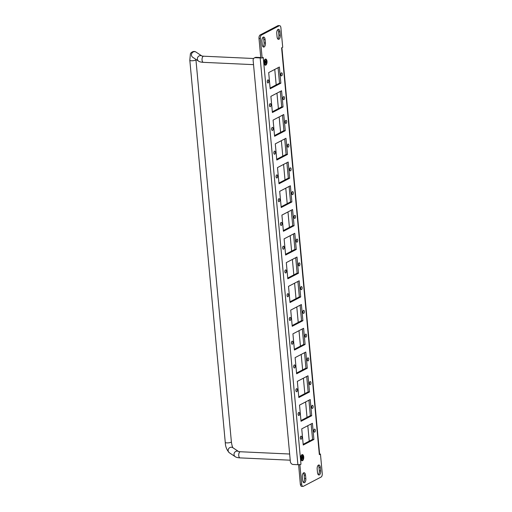 <?xml version="1.0" encoding="UTF-8"?>
<svg xmlns="http://www.w3.org/2000/svg" width="512" height="512" viewBox="0 0 512 512"><rect width="100%" height="100%" fill="white"/><g stroke="black" fill="none" stroke-linecap="round" stroke-linejoin="round"><path stroke-width="0.77" d="M301.773 459.027L302.067 459.322L301.907 458.445M301.939 457.734L303.034 457.888L301.901 457.677M302.618 457.709L302.746 456.314L302.323 456.544M302.067 459.322A1.664 0.813 92.6 0 1 301.715 459.034L301.85 457.638L301.427 457.459A1.664 0.813 92.6 0 1 301.6 456.717L302.054 457.229L302.394 456.026A1.664 0.813 92.6 0 1 302.746 456.314M303.034 457.888A1.664 0.813 92.6 0 1 302.867 458.63L302.406 458.118L302.189 458.458M303.347 458.586A2.515 1.229 -87.4 0 1 302.118 460.186A2.515 1.229 -87.4 0 1 301.005 457.619A2.515 1.229 -87.4 0 1 302.349 455.162A2.515 1.229 -87.4 0 1 303.347 458.586M302.118 460.186L301.613 460.16A2.515 1.229 -87.4 0 1 301.107 459.904M301.312 455.347A2.515 1.229 -87.4 0 1 301.498 455.219A2.515 1.229 -87.4 0 1 301.843 455.136L302.349 455.162M300.339 484.173A2.899 1.421 92.6 0 0 301.606 486.336L302.95 486.4A2.899 1.421 -87.4 0 1 301.683 484.23L300.339 484.173L298.611 464.691M260.339 38.566L262.144 58.003L260.8 57.946L258.995 38.502L260.339 38.566A2.899 1.421 -87.4 0 1 261.485 35.027L260.134 34.97A2.899 1.421 92.6 0 0 258.995 38.502M260.134 34.97L277.901 25.696L279.245 25.754A2.899 1.421 -87.4 0 1 279.642 25.664A2.899 1.421 -87.4 0 1 280.909 27.827L282.714 47.27L281.613 47.846A2.272 0.544 -5.3 0 0 281.741 47.776M279.642 25.664L278.291 25.6A2.899 1.421 92.6 0 0 277.901 25.696M280.832 75.034A1.549 0.755 92.6 0 0 280.902 73.626M270.118 88.038L279.514 83.136L278.08 67.686M267.296 82.099A1.549 0.755 92.6 0 0 267.36 80.698M283.04 98.784A1.549 0.755 92.6 0 0 283.104 97.382M272.32 111.789L281.715 106.886L280.282 91.443M269.498 105.85A1.549 0.755 92.6 0 0 269.562 104.448M285.242 122.534A1.549 0.755 92.6 0 0 285.306 121.133M274.522 135.539L283.917 130.637L282.483 115.194M271.699 129.6A1.549 0.755 92.6 0 0 271.77 128.198M287.443 146.285A1.549 0.755 92.6 0 0 287.507 144.883M276.73 159.296L286.118 154.387L284.685 138.944M273.907 153.357A1.549 0.755 92.6 0 0 273.971 151.949M289.651 170.035A1.549 0.755 92.6 0 0 289.715 168.634M278.931 183.046L288.326 178.144L286.893 162.694M276.109 177.107A1.549 0.755 92.6 0 0 276.173 175.699M291.853 193.792A1.549 0.755 92.6 0 0 291.917 192.384M281.133 206.797L290.528 201.894L289.094 186.445M278.31 200.858A1.549 0.755 92.6 0 0 278.374 199.456M294.054 217.542A1.549 0.755 92.6 0 0 294.118 216.134M283.341 230.547L292.73 225.645L291.296 210.195M280.518 224.608A1.549 0.755 92.6 0 0 280.582 223.206M296.256 241.293A1.549 0.755 92.6 0 0 296.326 239.891M285.542 254.298L294.931 249.395L293.504 233.952M282.72 248.358A1.549 0.755 92.6 0 0 282.784 246.957M298.464 265.043A1.549 0.755 92.6 0 0 298.528 263.642M287.744 278.048L297.139 273.146L295.706 257.702M284.922 272.109A1.549 0.755 92.6 0 0 284.986 270.707M300.666 288.794A1.549 0.755 92.6 0 0 300.73 287.392M289.946 301.805L299.341 296.896L297.907 281.453M287.123 295.866A1.549 0.755 92.6 0 0 287.187 294.458M302.867 312.544A1.549 0.755 92.6 0 0 302.931 311.142M292.154 325.555L301.542 320.653L300.109 305.203M289.331 319.616A1.549 0.755 92.6 0 0 289.395 318.208M305.075 336.301A1.549 0.755 92.6 0 0 305.139 334.893M294.355 349.306L303.75 344.403L302.317 328.954M291.533 343.366A1.549 0.755 92.6 0 0 291.597 341.965M307.277 360.051A1.549 0.755 92.6 0 0 307.341 358.643M296.557 373.056L305.952 368.154L304.518 352.704M293.734 367.117A1.549 0.755 92.6 0 0 293.798 365.715M309.478 383.802A1.549 0.755 92.6 0 0 309.542 382.4M298.758 396.806L308.154 391.904L306.72 376.461M295.936 390.867A1.549 0.755 92.6 0 0 296.006 389.466M311.68 407.552A1.549 0.755 92.6 0 0 311.744 406.15M300.966 420.557L310.355 415.654L308.922 400.211M298.144 414.618A1.549 0.755 92.6 0 0 298.208 413.216M313.888 431.302A1.549 0.755 92.6 0 0 313.952 429.901M300.346 438.374A1.549 0.755 92.6 0 0 300.41 436.966M303.168 444.314L312.563 439.405L311.13 423.962M277.85 39.014A3.29 1.606 92.6 0 0 278.899 35.168L278.579 31.712A3.29 1.606 92.6 0 0 277.805 29.587M263.027 46.752A3.29 1.606 92.6 0 0 264.077 42.906L263.757 39.45A3.29 1.606 92.6 0 0 262.982 37.325M318.266 474.675A3.29 1.606 92.6 0 0 319.315 470.829L318.995 467.373A3.29 1.606 92.6 0 0 318.221 465.248M303.443 482.413A3.29 1.606 92.6 0 0 304.493 478.573L304.173 475.11A3.29 1.606 92.6 0 0 303.398 472.986M264.621 59.802A2.515 1.229 -87.4 0 1 264.806 59.674A2.515 1.229 -87.4 0 1 265.146 59.59L265.651 59.616A2.515 1.229 -87.4 0 1 266.765 62.182A2.515 1.229 -87.4 0 1 265.421 64.64A2.515 1.229 -87.4 0 1 264.499 60.928A2.515 1.229 -87.4 0 1 265.651 59.616M265.421 64.64L264.915 64.614A2.515 1.229 -87.4 0 1 264.41 64.358M265.261 59.136A3.098 1.517 92.6 0 0 264.806 59.526A3.098 1.517 92.6 0 0 264.57 64.646A3.098 1.517 92.6 0 0 267.008 62.688A3.098 1.517 92.6 0 0 265.261 59.136M319.603 454.016L320.448 454.054L322.253 473.498A2.899 1.421 -87.4 0 1 321.114 477.03L303.347 486.304A2.899 1.421 -87.4 0 1 302.95 486.4M320.448 454.054L319.347 454.63L281.613 47.853M279.245 25.754L261.485 35.027M262.144 58.003L263.251 57.44M300.966 464.218L299.885 464.794L301.683 484.23M301.952 454.682A3.098 1.517 92.6 0 0 301.498 455.078A3.098 1.517 92.6 0 0 301.267 460.192A3.098 1.517 92.6 0 0 303.706 458.234A3.098 1.517 92.6 0 0 301.952 454.682M281.402 72.864A1.549 0.755 -87.4 0 1 281.613 72.813A1.549 0.755 -87.4 0 1 282.298 74.394A1.549 0.755 -87.4 0 1 281.472 75.904A1.549 0.755 -87.4 0 1 280.781 74.541A1.549 0.755 -87.4 0 1 281.402 72.864M268.685 72.595L279.36 67.021L280.858 83.2L270.182 88.768L268.685 72.595M267.866 79.936A1.549 0.755 -87.4 0 1 268.07 79.885A1.549 0.755 -87.4 0 1 268.755 81.466A1.549 0.755 -87.4 0 1 267.93 82.976A1.549 0.755 -87.4 0 1 267.245 81.606A1.549 0.755 -87.4 0 1 267.866 79.936M283.603 96.614A1.549 0.755 -87.4 0 1 283.814 96.57A1.549 0.755 -87.4 0 1 284.499 98.144A1.549 0.755 -87.4 0 1 283.674 99.661A1.549 0.755 -87.4 0 1 282.989 98.291A1.549 0.755 -87.4 0 1 283.603 96.614M270.886 96.346L281.562 90.771L283.059 106.95L272.39 112.518L270.886 96.346M270.067 103.686A1.549 0.755 -87.4 0 1 270.278 103.635A1.549 0.755 -87.4 0 1 270.963 105.216A1.549 0.755 -87.4 0 1 270.131 106.726A1.549 0.755 -87.4 0 1 269.446 105.357A1.549 0.755 -87.4 0 1 270.067 103.686M285.811 120.365A1.549 0.755 -87.4 0 1 286.022 120.32A1.549 0.755 -87.4 0 1 286.707 121.901A1.549 0.755 -87.4 0 1 285.875 123.411A1.549 0.755 -87.4 0 1 285.19 122.042A1.549 0.755 -87.4 0 1 285.811 120.365M273.094 120.096L283.763 114.522L285.267 130.701L274.592 136.275L273.094 120.096M272.269 127.437A1.549 0.755 -87.4 0 1 272.48 127.386A1.549 0.755 -87.4 0 1 273.165 128.966A1.549 0.755 -87.4 0 1 272.339 130.477A1.549 0.755 -87.4 0 1 271.648 129.114A1.549 0.755 -87.4 0 1 272.269 127.437M288.013 144.122A1.549 0.755 -87.4 0 1 288.224 144.07A1.549 0.755 -87.4 0 1 288.909 145.651A1.549 0.755 -87.4 0 1 288.083 147.162A1.549 0.755 -87.4 0 1 287.392 145.792A1.549 0.755 -87.4 0 1 288.013 144.122M275.296 143.846L285.965 138.272L287.469 154.451L276.794 160.026L275.296 143.846M274.47 151.187A1.549 0.755 -87.4 0 1 274.682 151.136A1.549 0.755 -87.4 0 1 275.366 152.717A1.549 0.755 -87.4 0 1 274.541 154.227A1.549 0.755 -87.4 0 1 273.856 152.864A1.549 0.755 -87.4 0 1 274.47 151.187M290.214 167.872A1.549 0.755 -87.4 0 1 290.426 167.821A1.549 0.755 -87.4 0 1 291.11 169.402A1.549 0.755 -87.4 0 1 290.285 170.912A1.549 0.755 -87.4 0 1 289.594 169.549A1.549 0.755 -87.4 0 1 290.214 167.872M277.498 167.597L288.173 162.029L289.67 178.202L279.002 183.776L277.498 167.597M276.678 174.938A1.549 0.755 -87.4 0 1 276.883 174.886A1.549 0.755 -87.4 0 1 277.574 176.467A1.549 0.755 -87.4 0 1 276.742 177.984A1.549 0.755 -87.4 0 1 276.058 176.614A1.549 0.755 -87.4 0 1 276.678 174.938M292.422 191.622A1.549 0.755 -87.4 0 1 292.627 191.571A1.549 0.755 -87.4 0 1 293.312 193.152A1.549 0.755 -87.4 0 1 292.486 194.662A1.549 0.755 -87.4 0 1 291.802 193.299A1.549 0.755 -87.4 0 1 292.422 191.622M279.699 191.347L290.374 185.779L291.878 201.952L281.203 207.526L279.699 191.347M278.88 198.688A1.549 0.755 -87.4 0 1 279.091 198.643A1.549 0.755 -87.4 0 1 279.776 200.224A1.549 0.755 -87.4 0 1 278.95 201.734A1.549 0.755 -87.4 0 1 278.259 200.365A1.549 0.755 -87.4 0 1 278.88 198.688M294.624 215.373A1.549 0.755 -87.4 0 1 294.835 215.322A1.549 0.755 -87.4 0 1 295.52 216.902A1.549 0.755 -87.4 0 1 294.688 218.413A1.549 0.755 -87.4 0 1 294.003 217.05A1.549 0.755 -87.4 0 1 294.624 215.373M281.907 215.104L292.576 209.53L294.08 225.709L283.405 231.277L281.907 215.104M281.082 222.445A1.549 0.755 -87.4 0 1 281.293 222.394A1.549 0.755 -87.4 0 1 281.978 223.974A1.549 0.755 -87.4 0 1 281.152 225.485A1.549 0.755 -87.4 0 1 280.461 224.115A1.549 0.755 -87.4 0 1 281.082 222.445M296.826 239.123A1.549 0.755 -87.4 0 1 297.037 239.078A1.549 0.755 -87.4 0 1 297.722 240.653A1.549 0.755 -87.4 0 1 296.896 242.17A1.549 0.755 -87.4 0 1 296.205 240.8A1.549 0.755 -87.4 0 1 296.826 239.123M284.109 238.854L294.784 233.28L296.282 249.459L285.606 255.027L284.109 238.854M283.29 246.195A1.549 0.755 -87.4 0 1 283.494 246.144A1.549 0.755 -87.4 0 1 284.179 247.725A1.549 0.755 -87.4 0 1 283.354 249.235A1.549 0.755 -87.4 0 1 282.669 247.866A1.549 0.755 -87.4 0 1 283.29 246.195M299.027 262.874A1.549 0.755 -87.4 0 1 299.238 262.829A1.549 0.755 -87.4 0 1 299.923 264.41A1.549 0.755 -87.4 0 1 299.098 265.92A1.549 0.755 -87.4 0 1 298.406 264.55A1.549 0.755 -87.4 0 1 299.027 262.874M286.31 262.605L296.986 257.03L298.483 273.21L287.814 278.784L286.31 262.605M285.491 269.946A1.549 0.755 -87.4 0 1 285.702 269.894A1.549 0.755 -87.4 0 1 286.387 271.475A1.549 0.755 -87.4 0 1 285.555 272.986A1.549 0.755 -87.4 0 1 284.87 271.622A1.549 0.755 -87.4 0 1 285.491 269.946M301.235 286.63A1.549 0.755 -87.4 0 1 301.44 286.579A1.549 0.755 -87.4 0 1 302.131 288.16A1.549 0.755 -87.4 0 1 301.299 289.67A1.549 0.755 -87.4 0 1 300.614 288.301A1.549 0.755 -87.4 0 1 301.235 286.63M288.512 286.355L299.187 280.781L300.691 296.96L290.016 302.534L288.512 286.355M287.693 293.696A1.549 0.755 -87.4 0 1 287.904 293.645A1.549 0.755 -87.4 0 1 288.589 295.226A1.549 0.755 -87.4 0 1 287.763 296.736A1.549 0.755 -87.4 0 1 287.072 295.373A1.549 0.755 -87.4 0 1 287.693 293.696M303.437 310.381A1.549 0.755 -87.4 0 1 303.648 310.33A1.549 0.755 -87.4 0 1 304.333 311.91A1.549 0.755 -87.4 0 1 303.501 313.421A1.549 0.755 -87.4 0 1 302.816 312.058A1.549 0.755 -87.4 0 1 303.437 310.381M290.72 310.106L301.389 304.538L302.893 320.71L292.218 326.285L290.72 310.106M289.894 317.446A1.549 0.755 -87.4 0 1 290.106 317.395A1.549 0.755 -87.4 0 1 290.79 318.976A1.549 0.755 -87.4 0 1 289.965 320.493A1.549 0.755 -87.4 0 1 289.274 319.123A1.549 0.755 -87.4 0 1 289.894 317.446M305.638 334.131A1.549 0.755 -87.4 0 1 305.85 334.08A1.549 0.755 -87.4 0 1 306.534 335.661A1.549 0.755 -87.4 0 1 305.709 337.171A1.549 0.755 -87.4 0 1 305.018 335.808A1.549 0.755 -87.4 0 1 305.638 334.131M292.922 333.856L303.597 328.288L305.094 344.461L294.419 350.035L292.922 333.856M292.102 341.197A1.549 0.755 -87.4 0 1 292.307 341.152A1.549 0.755 -87.4 0 1 292.992 342.733A1.549 0.755 -87.4 0 1 292.166 344.243A1.549 0.755 -87.4 0 1 291.482 342.874A1.549 0.755 -87.4 0 1 292.102 341.197M307.84 357.882A1.549 0.755 -87.4 0 1 308.051 357.83A1.549 0.755 -87.4 0 1 308.736 359.411A1.549 0.755 -87.4 0 1 307.91 360.922A1.549 0.755 -87.4 0 1 307.226 359.558A1.549 0.755 -87.4 0 1 307.84 357.882M295.123 357.613L305.798 352.038L307.296 368.218L296.627 373.786L295.123 357.613M294.304 364.954A1.549 0.755 -87.4 0 1 294.515 364.902A1.549 0.755 -87.4 0 1 295.2 366.483A1.549 0.755 -87.4 0 1 294.368 367.994A1.549 0.755 -87.4 0 1 293.683 366.624A1.549 0.755 -87.4 0 1 294.304 364.954M310.048 381.632A1.549 0.755 -87.4 0 1 310.259 381.587A1.549 0.755 -87.4 0 1 310.944 383.162A1.549 0.755 -87.4 0 1 310.112 384.678A1.549 0.755 -87.4 0 1 309.427 383.309A1.549 0.755 -87.4 0 1 310.048 381.632M297.331 381.363L308 375.789L309.504 391.968L298.829 397.536L297.331 381.363M296.506 388.704A1.549 0.755 -87.4 0 1 296.717 388.653A1.549 0.755 -87.4 0 1 297.402 390.234A1.549 0.755 -87.4 0 1 296.576 391.744A1.549 0.755 -87.4 0 1 295.885 390.374A1.549 0.755 -87.4 0 1 296.506 388.704M312.25 405.382A1.549 0.755 -87.4 0 1 312.461 405.338A1.549 0.755 -87.4 0 1 313.146 406.918A1.549 0.755 -87.4 0 1 312.32 408.429A1.549 0.755 -87.4 0 1 311.629 407.059A1.549 0.755 -87.4 0 1 312.25 405.382M299.533 405.114L310.208 399.539L311.706 415.718L301.03 421.293L299.533 405.114M298.707 412.454A1.549 0.755 -87.4 0 1 298.918 412.403A1.549 0.755 -87.4 0 1 299.603 413.984A1.549 0.755 -87.4 0 1 298.778 415.494A1.549 0.755 -87.4 0 1 298.093 414.131A1.549 0.755 -87.4 0 1 298.707 412.454M314.451 429.139A1.549 0.755 -87.4 0 1 314.662 429.088A1.549 0.755 -87.4 0 1 315.347 430.669A1.549 0.755 -87.4 0 1 314.522 432.179A1.549 0.755 -87.4 0 1 313.83 430.81A1.549 0.755 -87.4 0 1 314.451 429.139M300.915 436.205A1.549 0.755 -87.4 0 1 301.126 436.154A1.549 0.755 -87.4 0 1 301.811 437.734A1.549 0.755 -87.4 0 1 300.979 439.245A1.549 0.755 -87.4 0 1 300.294 437.882A1.549 0.755 -87.4 0 1 300.915 436.205M313.907 439.469L303.238 445.043L301.734 428.864L312.41 423.29L313.907 439.469L312.563 439.405M276.755 33.427A3.29 1.606 -87.4 0 1 278.49 29.318A3.29 1.606 -87.4 0 1 279.93 31.77L280.25 35.232A3.29 1.606 -87.4 0 1 278.509 39.347A3.29 1.606 -87.4 0 1 277.075 36.89L276.755 33.427M261.926 41.171A3.29 1.606 -87.4 0 1 263.667 37.056A3.29 1.606 -87.4 0 1 265.107 39.514L265.427 42.97A3.29 1.606 -87.4 0 1 263.686 47.085A3.29 1.606 -87.4 0 1 262.253 44.627L261.926 41.171M317.171 469.094A3.29 1.606 -87.4 0 1 318.906 464.979A3.29 1.606 -87.4 0 1 320.346 467.437L320.666 470.893A3.29 1.606 -87.4 0 1 318.925 475.008A3.29 1.606 -87.4 0 1 317.491 472.55L317.171 469.094M302.342 476.832A3.29 1.606 -87.4 0 1 304.083 472.717A3.29 1.606 -87.4 0 1 305.517 475.174L305.843 478.63A3.29 1.606 -87.4 0 1 304.102 482.746A3.29 1.606 -87.4 0 1 302.662 480.288L302.342 476.832M263.085 57.517A2.272 0.544 -5.3 0 0 263.245 57.44L300.979 464.211A2.272 0.544 174.7 0 1 297.901 464.691L293.139 464.474A2.899 2.432 62.4 0 1 290.355 461.549L253.139 60.397A2.899 2.432 62.4 0 1 254.323 57.939A2.899 2.432 62.4 0 1 255.405 57.702L260.166 57.926A2.272 0.544 -5.3 0 0 260.794 57.926M255.405 57.702L256.154 57.318A2.899 2.432 -117.6 0 0 255.072 57.549L254.323 57.939M256.154 57.318L260.762 57.53M274.758 69.421L276.186 84.87M276.96 93.178L278.394 108.621M279.162 116.928L280.595 132.371M281.363 140.678L282.797 156.122M283.571 164.429L285.005 179.878M285.773 188.179L287.206 203.629M287.974 211.93L289.408 227.379M290.182 235.686L291.61 251.13M292.384 259.437L293.818 274.88M294.586 283.187L296.019 298.63M296.787 306.938L298.221 322.387M298.995 330.688L300.429 346.138M301.197 354.438L302.63 369.888M303.398 378.195L304.832 393.638M305.6 401.946L307.034 417.389M307.808 425.696L309.242 441.139M281.914 47.686L319.635 454.317A2.272 0.544 174.7 0 1 319.347 454.618M299.885 464.794L298.534 464.73M280.858 83.2L279.514 83.136M283.059 106.95L281.715 106.886M285.267 130.701L283.917 130.637M287.469 154.451L286.118 154.387M289.67 178.202L288.326 178.144M291.878 201.952L290.528 201.894M294.08 225.709L292.73 225.645M296.282 249.459L294.931 249.395M298.483 273.21L297.139 273.146M300.691 296.96L299.341 296.896M302.893 320.71L301.542 320.653M305.094 344.461L303.75 344.403M307.296 368.218L305.952 368.154M309.504 391.968L308.154 391.904M311.706 415.718L310.355 415.654M265.677 61.114L266.131 60.896L265.914 62.259L265.28 62.234M265.293 62.336L266.31 62.547L265.914 62.259M266.31 62.547A1.664 0.813 92.6 0 1 266.106 63.245L265.658 62.611L265.146 62.886M265.152 63.552L265.446 62.899M265.274 63.738A1.664 0.813 92.6 0 1 264.947 63.36L265.165 61.99L264.762 61.709A1.664 0.813 92.6 0 1 264.973 61.011L265.414 61.645L265.798 60.518A1.664 0.813 92.6 0 1 266.131 60.896M302.893 457.856A1.53 0.749 -87.4 0 1 302.758 458.496M301.952 457.171L301.498 457.152M289.658 454.022L240.365 451.75A3.072 1.504 92.6 0 0 238.72 454.752A3.072 1.504 92.6 0 0 240.083 457.888L290.227 460.192M235.296 456.717L229.363 452.781A3.072 2.861 123.5 0 1 230.784 447.251A3.072 2.861 123.5 0 1 232.755 447.661L238.573 451.514A3.072 2.861 123.5 0 0 235.296 456.717C236.134 457.357 237.728 457.747 240.083 457.888M233.011 447.878C232.358 446.97 231.814 444.954 231.379 441.83A3.072 0.736 174.7 0 1 229.261 442.733A3.072 0.736 174.7 0 1 225.267 442.394C225.389 446.573 226.752 450.035 229.363 452.781M231.379 441.83L195.93 59.699A3.072 0.736 174.7 0 1 193.811 60.608A3.072 0.736 174.7 0 1 189.818 60.269L225.267 442.394M201.862 55.962A3.072 2.861 -56.5 0 0 197.472 58.022A3.072 2.861 -56.5 0 0 198.605 61.165L192.672 57.235A3.072 2.861 -56.5 0 1 194.086 51.706A3.072 2.861 -56.5 0 1 196.058 52.115C193.446 50.195 190.298 53.043 190.394 53.978L189.818 60.269M198.605 61.165C199.424 61.805 201.018 62.195 203.386 62.342A3.072 1.504 -87.4 0 1 202.022 59.629A3.072 1.504 -87.4 0 1 203.258 56.301A3.072 1.504 -87.4 0 1 203.674 56.205L201.997 56.045M297.901 464.691L260.166 57.926M278.579 31.712L279.93 31.77M278.899 35.168L280.25 35.232M263.757 39.45L265.107 39.514M264.077 42.906L265.427 42.97M318.995 467.373L320.346 467.437M319.315 470.829L320.666 470.893M304.173 475.11L305.517 475.174M304.493 478.573L305.843 478.63M265.293 61.555L264.819 61.53M266.176 62.502A1.53 0.749 -87.4 0 1 266.01 63.091M264.826 61.421A1.53 0.749 -87.4 0 1 264.947 61.088M301.446 457.472L301.606 456.762M302.054 457.229L301.485 457.203M302.406 458.118L301.997 458.099M240.365 451.75L238.688 451.597M195.93 59.699L195.904 59.379M201.875 55.968L196.058 52.115M253.645 58.509L203.674 56.205M253.536 64.646L203.386 62.342M265.414 61.645L264.8 61.613M265.658 62.611L265.261 62.592M264.781 61.728L264.979 61.062"/></g></svg>
